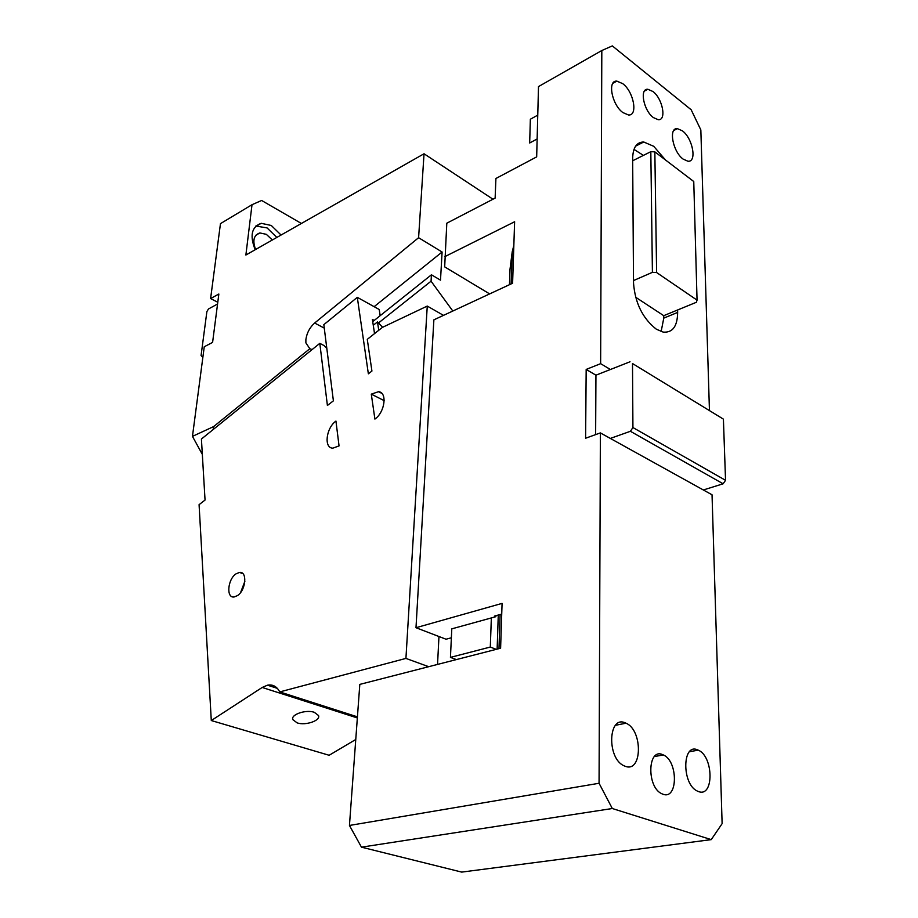 <?xml version="1.0" encoding="UTF-8"?>
<svg xmlns="http://www.w3.org/2000/svg" width="918" height="918" viewBox="0 0 918 918"><rect width="100%" height="100%" fill="white"/><g stroke="black" fill="none" stroke-linecap="round" stroke-linejoin="round"><path stroke-width="1.38" d="M665.447 159.939L653.742 146.318L643.759 142.003C636.622 142.06 632.927 147.557 632.651 158.47L632.674 160.765L650.816 151.677L654.844 151.86L693.756 181.523L697.049 300.129L696.383 302.274L663.737 315.677L635.589 297.191M654.844 151.86L656.611 272.531L697.049 300.129M650.816 151.677L652.411 272.336L656.611 272.531M652.411 272.336L633.5 280.587L633.523 283.088C635.095 303.101 642.703 318.477 656.359 329.218L663.14 332.086C672.596 332.936 677.438 326.383 677.645 312.43L677.599 309.986M661.132 331.57L663.783 318.11L677.645 312.43M663.737 315.677L663.783 318.11M595.633 434.616L595.943 375.187L610.39 369.506L600.636 363.666L601.818 50.524L612.329 45.9L691.162 109.758L700.836 129.897L709.442 410.392M652.962 91.513C662.67 98.696 666.824 120.671 658.217 119.707L653.341 117.561C643.587 110.539 639.341 88.369 647.844 89.264L652.962 91.513M632.674 160.765L633.5 280.587M622.748 83.664C633.741 91.674 638.24 116.024 628.451 114.968L622.863 112.558C611.824 104.744 607.188 80.176 616.85 81.117L622.748 83.664M682.453 130.872C692.803 138.4 697.198 162.509 687.892 161.212L683.13 159.101C672.733 151.757 668.235 127.418 677.427 128.646L682.453 130.872M595.943 375.187L586.177 369.426L600.636 363.666M451.369 637.78L446.033 639.226L415.992 627.717L502.077 603.39L500.608 648.223L359.81 684.392L349.448 825.454L599.064 783.272L600.383 432.906L585.604 438.23L586.177 369.426M601.818 50.524L538.499 86.59L536.674 156.875L495.915 178.482L495.135 198.104L446.802 223.2L444.679 266.874L489.65 293.909M415.992 627.717L433.881 319.843L512.6 283.237L514.619 221.754L444.943 256.581M599.064 783.272L612.306 808.517L361.462 847.165L349.448 825.454M612.306 808.517L711.243 839.626L461.708 872.1L361.462 847.165M711.243 839.626L722.122 823.641L712.035 494.791L600.383 432.906M662.417 754.539L663.381 754.952C678.218 761.148 678.058 800.106 662.991 794.231L661.614 793.645C646.593 786.829 647.615 748.009 662.417 754.539M625.089 722.799L626.019 723.2C642.898 730.131 642.416 773.105 625.25 766.3L623.792 765.681C606.683 757.981 608.267 715.202 625.089 722.799M697.485 749.834L698.254 750.155C713.642 756.34 714.135 797.799 698.506 791.557L697.301 791.052C681.695 784.201 682.131 742.846 697.485 749.834M610.344 438.425L630.402 431.288L632.927 427.547L725.541 480.309L723.132 483.797L703.349 489.971M630.402 431.288L723.132 483.797M632.927 427.547L632.502 363.539L723.407 419.136L725.541 480.309M632.502 363.539L723.407 419.136M509.479 284.683L510.006 269.261L512.21 251.83L513.851 245.324M495.904 615.691L495.858 616.689L451.794 628.853L450.44 657.38L490.304 647.052L496.236 649.347M501.721 614.085L494.412 616.104L495.858 616.689M537.753 115.14L530.352 119.237L529.675 142.99L537.133 138.962M630.012 361.784L610.39 369.506M637.976 143.644L639.089 144.378M643.415 155.383L633.994 149.393M312.097 349.597L309.825 348.714L305.878 342.862L305.878 339.58C306.83 332.947 309.745 327.428 314.644 323.033L418.597 237.705L442.097 252.014L440.502 280.151L431.437 274.792L431.058 281.195L452.815 311.03M460.469 307.473L456.349 309.389M492.989 199.229L424.036 153.765L418.597 237.705M202.339 454.399L192.459 436.371L204.255 346.752L212.597 342.403L218.851 294.024L210.601 298.568L217.784 302.251M301.402 223.476L261.619 200.48L252.014 204.703L245.875 255.032L424.036 153.765M255.204 249.73C249.593 235.639 251.589 226.826 261.205 223.303L271.292 225.484L281.057 235.031M252.014 204.703L220.469 223.636L210.601 298.568M431.437 274.792L372.731 321.621M378.48 322.975L431.058 281.195M309.825 348.714L213.619 426.595L213.183 429.521M192.459 436.371L213.619 426.595M442.097 252.014L374.142 306.681M276.834 237.429L267.081 227.916L255.847 226.023M272.348 239.988L266.335 234.331L259.863 232.942C253.747 235.077 252.324 240.596 255.606 249.501M202.901 357.079L202.178 356.723L203.004 356.299M217.555 304.019L208.478 308.976L206.883 311.592L201.076 355.495L202.178 356.723M428.706 666.697L405.928 658.413L279.715 691.92L357.423 716.855M456.372 659.583L450.44 657.38M438.965 636.518L437.542 664.425M491.348 617.94L490.304 647.052M355.759 739.495L329.137 755.273L211.289 720.538L199.08 504.671L205.047 500.046L201.421 439.034L319.808 343.355L324.054 345.558L326.819 348.392M279.715 691.92C276.892 686.457 272.807 684.208 267.482 685.184L262.181 687.467L211.289 720.538M380.167 315.7L379.203 309.492L357.309 297.34L368.359 373.81L371.928 371.056L367.28 339.35L382.416 327.382L427.26 306.073L443.497 315.367M357.309 297.34L323.836 324.651L333.395 400.845L327.405 405.469L319.808 343.355M405.928 658.413L427.26 306.073M335.942 421.075L339.052 445.896L332.844 448.156C323.675 448.214 326.074 427.972 335.942 421.075M374.9 419.09C384.952 412.182 387.511 392.204 378.514 391.699L371.297 394.143L374.9 419.09M235.972 573.876C227.595 579.338 226.035 598.387 234.17 596.964L237.532 595.564C245.955 590.171 247.527 571.122 239.529 572.419L235.972 573.876M297.168 722.902C305.568 725.805 320.749 720.607 318.535 715.535L314.277 712.299C305.912 709.327 290.593 714.548 292.785 719.597L297.168 722.902M374.533 333.613L372.398 319.43L374.223 320.428M384.183 400.65L371.297 394.143M244.876 581.266L240.608 592.512M373.282 325.27L377.482 321.92L378.755 330.273M377.482 321.92L382.599 327.29M512.21 251.83L511.142 283.914M500.115 614.521L498.979 648.647M314.644 323.033L324.272 328.116M357.343 717.945L262.181 687.467M698.254 750.155L689.521 751.704M663.381 754.952L654.442 756.547M498.279 615.026L497.131 649.118M647.844 89.264L644.425 91.1M616.85 81.117L612.845 83.32M626.019 723.2L615.508 725.289M677.427 128.646L673.743 130.517M635.6 146.146L643.759 142.003M256.994 225.759L261.205 223.303M255.824 235.272L259.863 232.942M277.362 688.362L267.482 685.184M381.842 393.386L378.514 391.699M242.949 573.704L239.529 572.419M292.67 718.427L292.785 719.597"/></g></svg>
